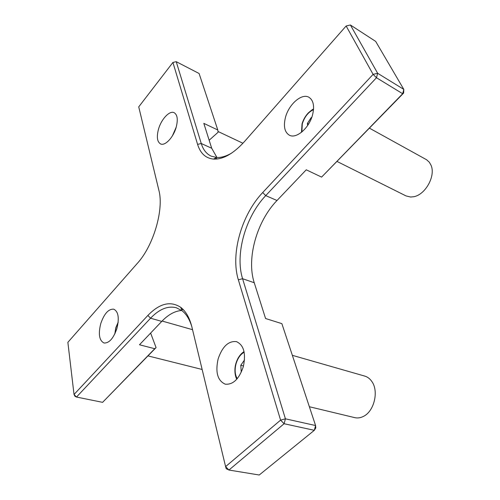 <?xml version="1.0" encoding="UTF-8"?>
<svg xmlns="http://www.w3.org/2000/svg" width="500" height="500" viewBox="0 0 500 500"><rect width="100%" height="100%" fill="white"/><g stroke="black" fill="none" stroke-linecap="round" stroke-linejoin="round"><path stroke-width="0.75" d="M277 200.5L265.725 195.619C245.506 216.725 234.838 254.375 242.587 278.712L285.419 418.819L284.106 423.731L280.587 420.125L285.419 418.819L315.581 425.538L315.794 427.887L314.331 430.312L315.581 425.538L281.869 323.644L265.569 318.512L254.244 282.738C246.294 258.569 256.788 221.287 277 200.5L306.256 169.806L321.594 177.106L403.631 93.05L402.669 93.725L403.806 89.4L403.631 93.05M150.631 333.062L156.069 347.594L154.744 348.713L139.475 344.769L161.756 321.394C168.256 314.625 174.9 310.981 181.688 310.469M216.931 157.469L211.694 148.25L203.819 123.369L217.794 129.987L218.119 132.238L209.156 140.244M231.812 152.981C226.3 156.25 221.225 157.738 216.581 157.45L211.181 156.144C206.481 153.944 203.169 149.731 201.25 143.506L176.231 61.681L172.919 62.45L176.231 61.681L199.1 73.5L217.794 129.987M154.744 348.713L102.6 402.337L76.5 397.05L74.963 396.312L74.025 394.487L76.5 397.05L150.562 318.212C159.262 309.106 167.856 305.619 176.337 307.762L181.95 310.669C186.287 314.012 189.569 319.331 191.794 326.619M102.6 402.337L156.069 347.594M312.556 114.856C309.188 128.156 296.188 139.238 289.294 135.162C284.569 132.169 283.294 126.231 285.475 117.35C288.819 104.281 301.8 92.9 308.944 97.281C313.438 100.256 314.644 106.112 312.556 114.856M116.919 328.469C113.45 338.444 109.15 343.288 104.012 342.994C99.25 340.569 98.162 334.1 100.756 323.587C104.206 313.631 108.537 308.825 113.75 309.175C118.381 311.544 119.438 317.975 116.919 328.469M176.125 127.444C173.3 137.575 164.969 146.256 160.55 143.919C157.144 141.806 156.475 136.856 158.531 129.069C161.337 119.075 169.638 110.256 174.181 112.706C177.481 114.794 178.131 119.706 176.125 127.444M243.344 366.606C239.125 379.012 233.094 384.869 225.256 384.175C217.6 380.725 215.219 372.331 218.106 358.994C222.331 346.55 228.45 340.763 236.456 341.631C243.794 345.025 246.088 353.35 243.344 366.606M350.412 25L346.138 25.987L350.412 25L375.669 41.394L403.806 89.4L377.656 73.288L376.475 77.731L373.113 74.369L377.656 73.288L350.412 25M226.194 468.725L225.6 466.606L228.931 470.037L226.194 468.725M262.694 192.55C241.537 214.769 230.338 254.194 238.35 279.794L280.587 420.125L225.6 466.606L191.856 326.856C189.581 317.794 185.881 311.3 180.769 307.369C170.525 300.65 159.562 303.35 147.869 315.45L74.025 394.487L67.869 342.325L137.406 263.275C153.525 245.669 164.088 209.35 158.881 190.312L138.731 106.869L172.919 62.45L197.587 144.381C200.375 153.4 205.706 158.3 213.581 159.094C223.131 159.512 233.419 153.681 244.444 141.594L346.138 25.987L373.113 74.369L262.694 192.55L265.725 195.619L376.475 77.731L402.669 93.725L321.594 177.106M314.331 430.312L259.231 475L228.931 470.037L284.106 423.731L314.331 430.312M369.469 128.175L426.6 159.75L429.363 162.269L431.037 165.256C435.906 175.944 425.3 194.944 413.6 196.744L410.606 197.025L406.025 195.919L337.081 161.475M292.35 355.325L364.756 376.094C367.525 376.912 369.856 378.669 371.75 381.362C379.05 391.019 374.219 411.444 363.344 416.438C360.438 417.894 357.575 418.3 354.744 417.638L309.363 406.731M307.638 125.487L307.375 123.444L311.231 117.55L311.712 117.513M307.375 123.444L308.55 124.062M311.619 117.756L311.231 117.55M241.238 372.062L240.787 365.281L244.525 359.925M240.787 365.281L243.506 366M147.869 315.45L150.562 318.212L161.756 321.394M238.35 279.794L242.587 278.712L254.244 282.738M211.694 148.25L201.25 143.506L197.587 144.381M301.881 131.956L302.294 123.856C304.519 116.875 308.256 112.131 313.512 109.637M114.944 333.663L115.919 327.719L118.138 322.512M237.25 378.669C234.938 374.725 234.537 369.787 236.031 363.85C237.7 358.25 240.413 354.375 244.163 352.231M172.594 135.538L176.106 127.506M183.581 309.931L181.456 309.3M181.95 310.669L180.769 307.369M216.581 157.45L213.581 159.094M217.481 158.963L215.469 158.062M192.537 329.688L162.1 321.037M202.144 369.475L147.994 355.9M242.944 143.256L218.006 131.475M313.556 109.113C313.106 108.987 311.363 110.256 308.319 112.906C305.381 116.013 303.288 119.675 302.044 123.9L301.475 132.287M114.794 333.969L115.812 327.688L118.175 322.181M236.831 379.15C235.869 378.15 233.681 371.375 235.806 363.781C237.494 358.125 240.238 354.069 244.037 351.613M176.213 127.144L172.4 135.856"/></g></svg>
